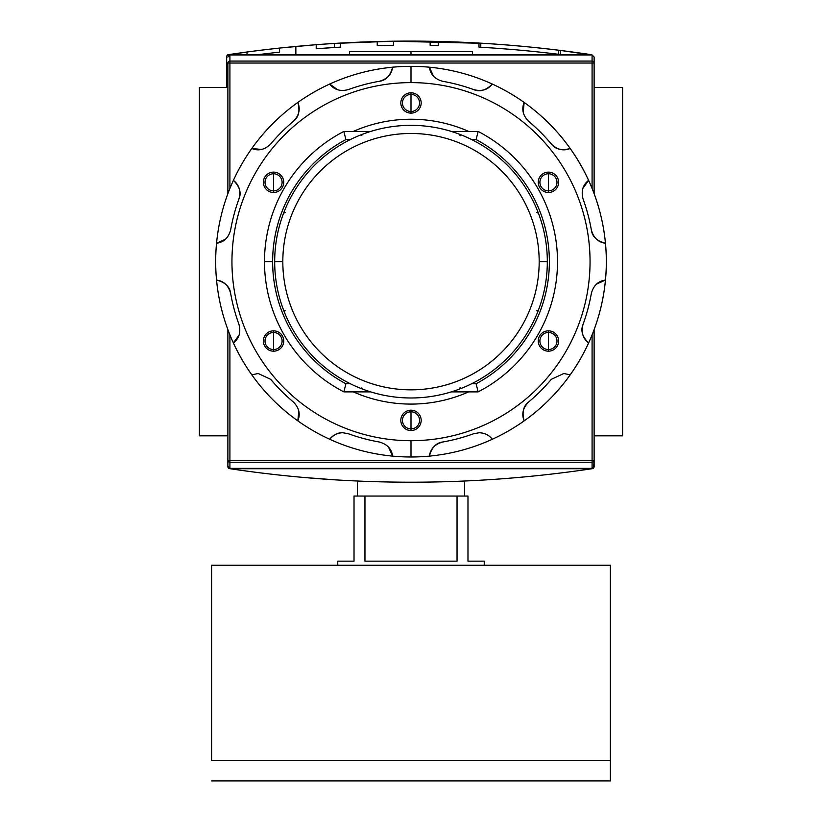 <?xml version="1.0" encoding="UTF-8"?>
<svg xmlns="http://www.w3.org/2000/svg" width="822" height="822" viewBox="0 0 822 822"><rect width="100%" height="100%" fill="white"/><g stroke="black" fill="none" stroke-linecap="round" stroke-linejoin="round"><path stroke-width="1.23" d="M622.603 87.492L594.121 87.492L622.603 87.492L622.603 435.824L594.121 435.824L622.603 435.824L622.603 87.492M227.879 87.492L199.397 87.492L199.397 435.824L199.397 87.492L227.879 87.492M227.879 435.824L199.397 435.824L227.879 435.824M349.555 54.591L349.555 51.683L472.445 51.683L472.445 54.591M594.121 460.279L592.087 460.279L592.087 468.376L229.913 468.376L229.913 460.279L592.087 460.279L592.087 462.241L229.913 462.241L229.913 460.279L227.879 460.279L229.913 460.279L229.913 334.873L229.913 460.279L594.121 460.279A2.034 1.963 180 0 1 592.087 462.241L229.913 462.241A2.034 1.963 180 0 1 227.879 460.279L227.879 329.632L227.879 466.999L228.434 468.221L230.037 468.725L228.434 468.221L227.879 466.999L227.879 460.279A2.034 1.963 0 0 0 229.913 462.241L229.913 468.376L227.879 466.269L229.913 468.376L592.087 468.376L592.087 462.241A2.034 1.963 -0 0 0 594.121 460.279L594.121 329.632L594.121 466.999L594.121 460.279L594.121 466.269L592.087 468.376L594.121 466.269L594.121 460.279L593.566 468.221L594.121 466.999M592.734 468.612L591.963 468.725C471.325 486.696 350.675 486.696 230.037 468.725C350.675 486.696 471.325 486.696 591.963 468.725L592.734 468.612M301.859 477.325L336.321 479.925L301.859 477.325M504.595 478.62L524.939 476.883L504.595 478.62M334.831 479.832L336.856 479.956M295.858 46.433L316.203 44.696L316.203 48.775A1216.724 1216.724 0 0 1 316.213 48.775A1216.724 1216.724 0 0 1 334.431 47.501L334.431 43.432L334.431 47.501L316.203 48.775A1216.724 1216.724 0 0 1 340.616 47.142L340.616 43.063A1220.793 1220.793 0 0 0 316.203 44.696L279.572 48.066L279.572 52.156A1216.724 1216.724 0 0 0 258.694 54.591A1216.724 1216.724 0 0 1 279.572 52.156A1216.724 1216.724 0 0 0 258.694 54.591A1216.724 1216.724 0 0 1 279.572 52.156A1216.724 1216.724 0 0 0 258.694 54.591A1216.724 1216.724 0 0 1 279.572 52.156A1216.724 1216.724 0 0 0 258.694 54.591A1216.724 1216.724 0 0 1 279.572 52.156A1216.724 1216.724 0 0 0 258.694 54.591A1216.724 1216.724 0 0 1 279.572 52.156L279.572 48.066L316.203 44.696L295.858 46.433L295.858 54.591L295.858 46.433L316.203 44.696L316.203 48.775L334.431 47.501L334.431 43.432L392.854 41.213L484.066 43.361L392.885 41.213L335.016 43.391M494.269 44.028L496.673 44.193L494.269 44.028M507.698 45.035L491.607 43.843M227.232 55.084L228.3 56.163L227.232 55.084L228.064 54.704L247.021 52.002L227.232 55.084L226.677 56.317L226.677 87.492L226.677 56.317L227.232 55.084L228.824 54.591C349.473 36.62 470.112 36.62 590.761 54.591C470.112 36.62 349.473 36.62 228.824 54.591L227.571 54.858M447.939 41.696L478.969 43.063L478.969 47.142A1216.724 1216.724 0 0 1 560.357 54.519L560.357 50.419L591.84 54.786M340.616 43.063L340.616 47.142A1216.724 1216.724 0 0 0 316.203 48.775A1216.724 1216.724 0 0 1 316.213 48.775A1216.724 1216.724 0 0 1 334.431 47.501L316.203 48.775A1216.724 1216.724 0 0 1 340.616 47.142L340.616 43.063L373.167 41.645A1220.793 1220.793 0 0 1 425.406 41.203A1220.793 1220.793 0 0 0 393.512 41.213A1220.793 1220.793 0 0 0 373.167 41.645L340.616 43.063A1220.793 1220.793 0 0 0 316.203 44.696L316.203 48.775L334.431 47.501L334.431 43.432L392.854 41.213L334.431 43.432M369.992 41.747L372.623 41.665M450.487 41.778L448.956 41.727M449.418 41.747L450.127 41.768M592.354 55.084L560.357 50.419A1220.793 1220.793 0 0 0 478.969 43.063L457.032 42.014M438.28 41.429A1220.793 1220.793 0 0 0 430.142 41.275A1220.793 1220.793 0 0 1 438.28 41.429A1220.793 1220.793 0 0 0 430.142 41.275L430.142 45.344A1216.724 1216.724 0 0 1 438.28 45.498L438.28 41.429M558.528 50.193L558.528 54.293L558.528 50.193A1220.793 1220.793 0 0 1 560.357 50.419A1220.793 1220.793 0 0 0 478.969 43.063A1220.793 1220.793 0 0 1 480.798 43.165L480.798 47.244L480.798 43.165L392.854 41.213A1220.793 1220.793 0 0 1 425.406 41.203M279.572 52.156L279.572 48.066A1220.793 1220.793 0 0 0 247.021 52.002A1220.793 1220.793 0 0 1 279.572 48.066A1220.793 1220.793 0 0 0 247.021 52.002A1220.793 1220.793 0 0 1 279.572 48.066A1220.793 1220.793 0 0 0 247.021 52.002A1220.793 1220.793 0 0 1 279.572 48.066A1220.793 1220.793 0 0 0 247.021 52.002L247.021 54.591L247.021 52.002A1220.793 1220.793 0 0 1 279.572 48.066A1220.793 1220.793 0 0 0 247.021 52.002L247.021 54.591M393.512 45.282L393.512 41.213A1220.793 1220.793 0 0 0 377.236 41.532L377.236 45.6A1216.724 1216.724 0 0 1 393.512 45.282L393.512 41.213L393.512 45.282A1216.724 1216.724 0 0 0 377.236 45.6L377.236 41.532L377.236 45.6A1216.724 1216.724 0 0 1 393.512 45.282M430.142 45.344L430.142 41.275L430.142 45.344A1216.724 1216.724 0 0 1 438.28 45.498M494.669 48.138L507.698 49.114L494.669 48.138M592.087 54.94L229.913 54.94L227.879 57.047L229.913 54.94L229.913 61.075A2.034 1.963 180 0 0 227.879 63.037L227.879 193.684L227.879 63.037A2.034 1.963 -0 0 1 229.913 61.075L592.087 61.075L592.087 54.94L594.121 57.047L594.121 193.684L594.121 63.037A2.034 1.963 180 0 0 592.087 61.075A2.034 1.963 0 0 1 594.121 63.037L594.121 57.047L592.087 54.94L229.913 54.94L229.913 188.433L229.913 61.075L592.087 61.075L592.087 63.037L227.879 63.037L592.087 63.037L592.087 54.94M274.682 261.653A136.318 136.318 0 0 1 411 125.334A136.318 136.318 0 0 1 547.318 261.653A136.318 136.318 0 0 1 411 397.982A136.318 136.318 0 0 1 274.682 261.653L282.819 261.653A128.181 128.181 0 0 1 411 133.472A128.181 128.181 0 0 1 539.181 261.653L547.318 261.653A136.318 136.318 0 0 0 411 125.334A136.318 136.318 0 0 0 274.682 261.653A136.318 136.318 0 0 0 411 397.982A136.318 136.318 0 0 0 547.318 261.653M361.772 387.943L362.543 389.073M476.113 139.576L471.664 139.576L476.113 139.576A138.353 138.353 0 0 1 476.113 383.74A138.353 138.353 0 0 0 476.113 139.576L478.116 131.438A146.491 146.491 0 0 1 478.116 391.878L451.34 391.878L478.116 391.878L476.113 383.74L471.664 383.74L476.113 383.74L478.116 391.878A146.491 146.491 0 0 0 478.116 131.438L476.113 139.576M272.647 261.653A138.353 138.353 0 0 1 345.887 139.576L350.336 139.576L345.887 139.576A138.353 138.353 0 0 0 345.887 383.74L350.336 383.74L345.887 383.74L343.884 391.878A146.491 146.491 0 0 1 343.884 131.438L370.66 131.438L343.884 131.438L345.887 139.576L343.884 131.438A146.491 146.491 0 0 0 343.884 391.878L345.887 383.74A138.353 138.353 0 0 1 272.647 261.653L264.509 261.653M451.34 131.438L478.116 131.438L451.34 131.438M370.66 391.878L343.884 391.878L370.66 391.878M460.145 135.815L459.457 134.233M538.42 213.206L536.848 212.508M536.848 310.798L538.42 310.11M459.457 389.073L460.145 387.501M283.58 310.11L285.152 310.798M285.152 212.508L283.58 213.206M362.543 134.233L361.772 135.373M464.543 496.046L464.543 481.034L464.543 496.046M357.457 496.046L357.457 481.034L357.457 496.046M484.25 561.159L484.25 565.228L484.25 561.159L467.975 561.159L467.975 496.046L457.042 496.046L467.975 496.046L467.975 561.159L484.25 561.159L467.975 561.159M457.042 496.046L457.042 561.159L364.958 561.159L364.958 496.046L457.042 496.046L457.042 561.159L364.958 561.159L364.958 496.046L354.025 496.046L457.042 496.046M354.025 496.046L354.025 561.159L337.75 561.159L337.75 565.228L337.75 561.159L354.025 561.159L354.025 496.046M610.397 760.556L610.397 780.9L211.603 780.9L610.397 780.9L610.397 565.228L211.603 565.228L610.397 565.228L610.397 760.556L211.603 760.556L211.603 565.228L211.603 760.556M273.562 173.761A8.549 8.549 0 0 0 265.013 182.309A8.549 8.549 0 0 0 273.562 190.848A8.549 8.549 0 0 0 282.1 182.309A8.549 8.549 0 0 0 273.562 173.761A8.549 8.549 0 0 0 265.013 182.309A8.549 8.549 0 0 0 273.562 190.848L273.562 192.482A10.172 10.172 0 0 0 283.734 182.309A10.172 10.172 0 0 0 273.562 172.127A10.172 10.172 0 0 0 263.389 182.309A10.172 10.172 0 0 0 273.562 192.482A10.172 10.172 0 0 1 263.389 182.309A10.172 10.172 0 0 1 273.562 172.127L273.562 190.848A8.549 8.549 0 0 0 282.1 182.309A8.549 8.549 0 0 0 273.562 173.761M379.261 81.306A183.121 183.121 0 0 0 348.323 89.598A183.121 183.121 0 0 1 379.261 81.306C387.193 79.118 391.642 74.412 392.597 67.199A195.328 195.328 0 0 1 492.296 439.267A195.328 195.328 0 0 1 429.403 456.118C430.358 448.904 434.807 444.199 442.739 442A183.121 183.121 0 0 0 473.678 433.718L479.257 432.732C484.846 432.978 489.193 435.157 492.296 439.267A195.328 195.328 0 0 0 524.169 420.864C521.395 414.134 522.895 407.835 528.669 401.968A183.121 183.121 0 0 0 551.315 379.322L563.789 373.507L570.201 374.822A195.328 195.328 0 0 0 588.603 342.949C582.839 338.51 580.99 332.304 583.055 324.341A183.121 183.121 0 0 0 591.347 293.403C593.525 285.491 598.221 281.042 605.454 280.055A195.328 195.328 0 0 0 605.454 243.25C598.252 242.295 593.546 237.846 591.347 229.913A183.121 183.121 0 0 0 583.055 198.975C580.979 191.033 582.829 184.827 588.603 180.367A195.328 195.328 0 0 0 570.201 148.494C563.481 151.269 557.182 149.768 551.315 143.994A183.121 183.121 0 0 0 528.669 121.348C522.895 115.501 521.395 109.203 524.169 102.452A195.328 195.328 0 0 0 492.296 84.05C487.857 89.814 481.651 91.663 473.678 89.598A183.121 183.121 0 0 0 442.739 81.306C434.828 79.138 430.379 74.432 429.403 67.199A195.328 195.328 0 0 0 392.597 67.199C391.642 74.412 387.193 79.118 379.261 81.306C385.929 80.464 390.378 75.758 392.597 67.199A195.328 195.328 0 0 0 297.831 102.452C300.605 109.172 299.105 115.47 293.331 121.348C298.694 117.269 300.194 110.97 297.831 102.452A195.328 195.328 0 0 0 233.397 180.367C239.161 184.796 241.01 191.002 238.945 198.975C241.545 192.769 239.695 186.563 233.397 180.367A195.328 195.328 0 0 0 216.546 280.055C223.748 281.021 228.454 285.47 230.653 293.403C229.811 286.724 225.105 282.275 216.546 280.055A195.328 195.328 0 0 0 251.799 374.822L258.211 373.507L270.685 379.322L258.211 373.507L251.799 374.822A195.328 195.328 0 0 0 329.704 439.267C332.818 435.146 337.164 432.968 342.743 432.732C338.109 432.495 333.763 434.674 329.704 439.267A195.328 195.328 0 0 1 251.799 374.822L258.211 373.507L251.799 374.822A195.328 195.328 0 0 1 411 66.325L411 82.611A179.052 179.052 0 0 1 590.052 261.653A179.052 179.052 0 0 1 411 440.705A179.052 179.052 0 0 0 590.052 261.653A179.052 179.052 0 0 0 411 82.611A179.052 179.052 0 0 0 231.948 261.653A179.052 179.052 0 0 0 411 440.705L411 456.981A195.328 195.328 0 0 1 329.704 439.267A195.328 195.328 0 0 0 392.597 456.118C391.621 448.884 387.172 444.178 379.261 442C387.172 444.178 391.621 448.884 392.597 456.118A195.328 195.328 0 0 0 429.403 456.118A195.328 195.328 0 0 1 411 456.981M273.562 330.834A10.172 10.172 0 0 0 263.389 341.007A10.172 10.172 0 0 0 273.562 351.179A10.172 10.172 0 0 0 283.734 341.007A10.172 10.172 0 0 0 273.562 330.834L273.562 332.458A8.549 8.549 0 0 0 265.013 341.007A8.549 8.549 0 0 0 273.562 349.555A8.549 8.549 0 0 0 282.1 341.007A8.549 8.549 0 0 0 273.562 332.458A8.549 8.549 0 0 0 265.013 341.007A8.549 8.549 0 0 0 273.562 349.555L273.562 351.179A10.172 10.172 0 0 1 263.389 341.007A10.172 10.172 0 0 1 273.562 330.834A10.172 10.172 0 0 1 283.734 341.007A10.172 10.172 0 0 1 273.562 351.179M411 410.188A10.172 10.172 0 0 0 400.828 420.361A10.172 10.172 0 0 0 411 430.533A10.172 10.172 0 0 0 421.172 420.361A10.172 10.172 0 0 0 411 410.188L411 411.812A8.549 8.549 0 0 0 402.451 420.361A8.549 8.549 0 0 0 411 428.909A8.549 8.549 0 0 0 419.549 420.361A8.549 8.549 0 0 0 411 411.812A8.549 8.549 0 0 0 402.451 420.361A8.549 8.549 0 0 0 411 428.909L411 430.533A10.172 10.172 0 0 1 400.828 420.361A10.172 10.172 0 0 1 411 410.188A10.172 10.172 0 0 1 421.172 420.361A10.172 10.172 0 0 1 411 430.533M548.438 330.834A10.172 10.172 0 0 0 538.266 341.007A10.172 10.172 0 0 0 548.438 351.179A10.172 10.172 0 0 0 558.611 341.007A10.172 10.172 0 0 0 548.438 330.834L548.438 332.458A8.549 8.549 0 0 0 539.9 341.007A8.549 8.549 0 0 0 548.438 349.555A8.549 8.549 0 0 0 556.987 341.007A8.549 8.549 0 0 0 548.438 332.458A8.549 8.549 0 0 0 539.9 341.007A8.549 8.549 0 0 0 548.438 349.555L548.438 351.179A10.172 10.172 0 0 1 538.266 341.007A10.172 10.172 0 0 1 548.438 330.834A10.172 10.172 0 0 1 558.611 341.007A10.172 10.172 0 0 1 548.438 351.179M548.438 172.127A10.172 10.172 0 0 0 538.266 182.309A10.172 10.172 0 0 0 548.438 192.482A10.172 10.172 0 0 0 558.611 182.309A10.172 10.172 0 0 0 548.438 172.127L548.438 173.761A8.549 8.549 0 0 0 539.9 182.309A8.549 8.549 0 0 0 548.438 190.848A8.549 8.549 0 0 0 556.987 182.309A8.549 8.549 0 0 0 548.438 173.761A8.549 8.549 0 0 0 539.9 182.309A8.549 8.549 0 0 0 548.438 190.848L548.438 192.482A10.172 10.172 0 0 1 538.266 182.309A10.172 10.172 0 0 1 548.438 172.127A10.172 10.172 0 0 1 558.611 182.309A10.172 10.172 0 0 1 548.438 192.482M411 92.783A10.172 10.172 0 0 0 400.828 102.956A10.172 10.172 0 0 0 411 113.128A10.172 10.172 0 0 0 421.172 102.956A10.172 10.172 0 0 0 411 92.783L411 94.407A8.549 8.549 0 0 0 402.451 102.956A8.549 8.549 0 0 0 411 111.494A8.549 8.549 0 0 0 419.549 102.956A8.549 8.549 0 0 0 411 94.407A8.549 8.549 0 0 0 402.451 102.956A8.549 8.549 0 0 0 411 111.494L411 113.128A10.172 10.172 0 0 1 400.828 102.956A10.172 10.172 0 0 1 411 92.783A10.172 10.172 0 0 1 421.172 102.956A10.172 10.172 0 0 1 411 113.128M411 404.085A142.422 142.422 0 0 1 353.306 391.878A142.422 142.422 0 0 0 468.694 391.878A142.422 142.422 0 0 1 411 404.085M353.306 131.438A142.422 142.422 0 0 1 468.694 131.438A142.422 142.422 0 0 0 353.306 131.438M563.789 373.507L570.201 374.822A195.328 195.328 0 0 1 524.169 420.864C521.395 414.134 522.895 407.835 528.669 401.968A183.121 183.121 0 0 0 551.315 379.322L563.789 373.507M492.296 84.05A195.328 195.328 0 0 0 429.403 67.199C430.379 74.432 434.828 79.138 442.739 81.306A183.121 183.121 0 0 1 473.678 89.598C479.884 92.208 486.09 90.358 492.296 84.05C487.857 89.814 481.651 91.663 473.678 89.598M570.201 148.494A195.328 195.328 0 0 0 524.169 102.452C521.395 109.203 522.895 115.501 528.669 121.348A183.121 183.121 0 0 1 551.315 143.994C555.384 149.347 561.683 150.847 570.201 148.494C563.481 151.269 557.182 149.768 551.315 143.994M605.454 243.25A195.328 195.328 0 0 0 588.603 180.367C582.829 184.827 580.979 191.033 583.055 198.975A183.121 183.121 0 0 1 591.347 229.913C592.189 236.592 596.895 241.041 605.454 243.25C598.252 242.295 593.546 237.846 591.347 229.913M588.603 342.949A195.328 195.328 0 0 0 605.454 280.055C598.221 281.042 593.525 285.491 591.347 293.403A183.121 183.121 0 0 1 583.055 324.341C580.455 330.547 582.305 336.753 588.603 342.949C582.839 338.51 580.99 332.304 583.055 324.341M429.403 456.118A195.328 195.328 0 0 0 492.296 439.267L492.296 439.267C489.193 435.157 484.846 432.978 479.257 432.732L473.678 433.718A183.121 183.121 0 0 1 442.739 442C436.071 442.853 431.622 447.548 429.403 456.118C430.358 448.904 434.807 444.199 442.739 442M348.323 89.598C340.38 91.674 334.174 89.824 329.704 84.05C334.174 89.824 340.38 91.674 348.323 89.598M293.331 121.348A183.121 183.121 0 0 0 270.685 143.994C264.848 149.758 258.55 151.258 251.799 148.494C258.55 151.258 264.848 149.758 270.685 143.994A183.121 183.121 0 0 1 293.331 121.348C299.105 115.47 300.605 109.172 297.831 102.452M238.945 198.975A183.121 183.121 0 0 0 230.653 229.913C228.475 237.825 223.779 242.274 216.546 243.25C223.779 242.274 228.475 237.825 230.653 229.913A183.121 183.121 0 0 1 238.945 198.975C241.01 191.002 239.161 184.796 233.397 180.367M230.653 293.403A183.121 183.121 0 0 0 238.945 324.341C241.021 332.283 239.171 338.479 233.397 342.949C239.171 338.479 241.021 332.283 238.945 324.341A183.121 183.121 0 0 1 230.653 293.403C228.454 285.47 223.748 281.021 216.546 280.055M270.685 379.322A183.121 183.121 0 0 0 293.331 401.968C299.105 407.804 300.605 414.103 297.831 420.864C300.605 414.103 299.105 407.804 293.331 401.968A183.121 183.121 0 0 1 270.685 379.322M342.743 432.732L348.323 433.718A183.121 183.121 0 0 0 379.261 442A183.121 183.121 0 0 1 348.323 433.718L342.743 432.732C337.164 432.968 332.818 435.146 329.704 439.267M411 54.591L411 51.683L357.262 51.683M411 51.683L464.738 51.683M328.153 479.401L329.262 479.473M323.971 479.103L323.447 479.072M323.128 479.051L323.827 479.092M323.868 479.103L324.402 479.134M334.122 479.791L332.047 479.658M230.037 468.725L591.963 468.725L230.037 468.725M480.798 43.165L392.854 41.213A1220.793 1220.793 0 0 0 373.167 41.645L373.167 41.645M446.418 41.645L447.764 41.686M590.761 54.591L228.824 54.591L590.761 54.591M316.203 48.775L316.203 44.696M560.357 50.419L560.357 54.519L560.357 50.419M478.969 47.142L478.969 43.063L478.969 47.142A1216.724 1216.724 0 0 1 560.357 54.519M594.121 63.037L592.087 63.037L592.087 188.433L592.087 63.037L594.121 63.037L594.121 57.047M227.879 460.279L227.879 466.269M592.087 460.279L592.087 334.873L592.087 460.279M539.181 261.653A128.181 128.181 0 0 1 411 389.844A128.181 128.181 0 0 1 282.819 261.653A128.181 128.181 0 0 0 411 389.844A128.181 128.181 0 0 0 539.181 261.653A128.181 128.181 0 0 0 411 133.472A128.181 128.181 0 0 0 282.819 261.653M273.562 332.458L273.562 349.555A8.549 8.549 0 0 0 282.1 341.007A8.549 8.549 0 0 0 273.562 332.458M411 411.812L411 428.909A8.549 8.549 0 0 0 419.549 420.361A8.549 8.549 0 0 0 411 411.812M548.438 332.458L548.438 349.555A8.549 8.549 0 0 0 556.987 341.007A8.549 8.549 0 0 0 548.438 332.458M548.438 173.761L548.438 190.848A8.549 8.549 0 0 0 556.987 182.309A8.549 8.549 0 0 0 548.438 173.761M411 94.407L411 111.494A8.549 8.549 0 0 0 419.549 102.956A8.549 8.549 0 0 0 411 94.407M411 440.705A179.052 179.052 0 0 1 231.948 261.653A179.052 179.052 0 0 1 411 82.611M273.562 192.482A10.172 10.172 0 0 0 283.734 182.309A10.172 10.172 0 0 0 273.562 172.127M337.698 89.783L329.704 84.05M433.461 76.158L429.403 67.199M523.193 112.234L524.169 102.452M582.88 188.351L588.603 180.367M596.505 284.114L605.454 280.055M528.669 401.968C523.306 406.037 521.806 412.336 524.169 420.864M388.539 447.158L392.597 456.118M298.807 411.072L297.831 420.864M239.12 334.955L233.397 342.949M225.495 239.202L216.546 243.25M261.581 149.46L251.799 148.494"/></g></svg>
